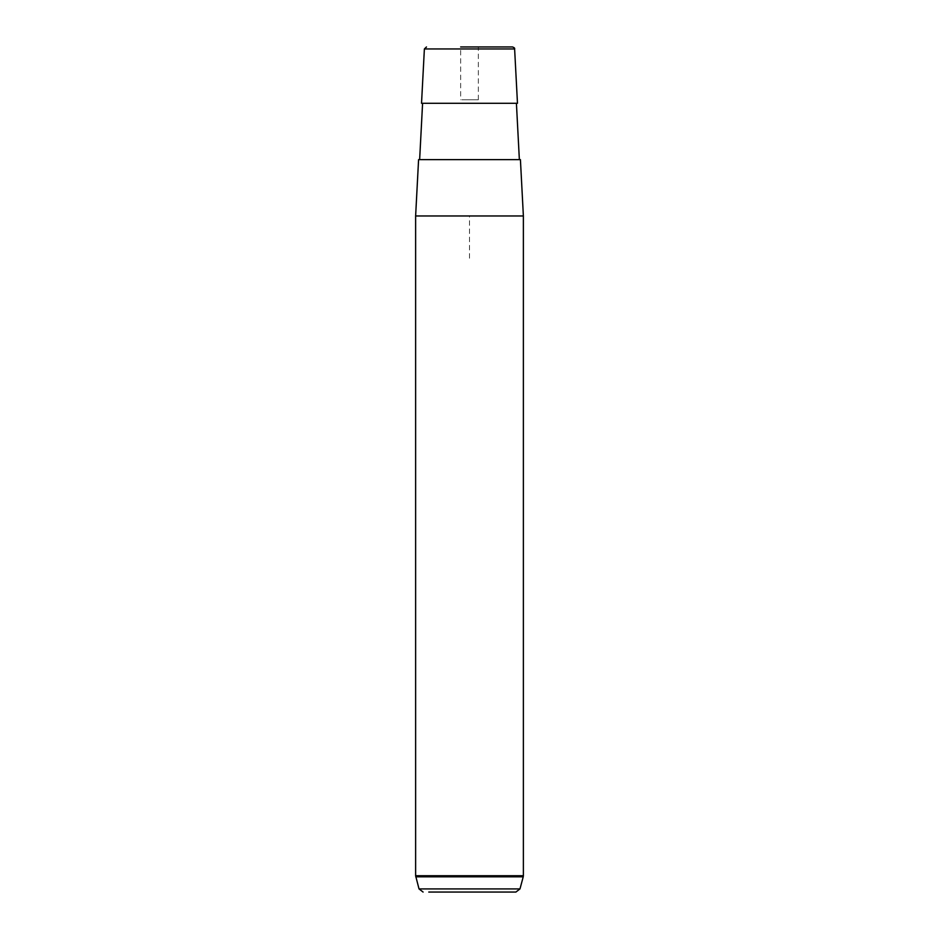 <?xml version="1.0" encoding="UTF-8"?>
<svg xmlns="http://www.w3.org/2000/svg" width="939" height="939" viewBox="0 0 939 939"><rect width="100%" height="100%" fill="white"/><g stroke="black" fill="none" stroke-linecap="round" stroke-linejoin="round"><path stroke-width="0.7" stroke-dasharray="4.7 3.52" d="M461.73 99.769L478.35 99.769L461.73 99.769M517.471 103.29L421.529 103.29M510.663 103.29L422.585 103.29L510.663 103.29M513.257 159.63L419.639 159.63L513.257 159.63M520.417 159.63L418.583 159.63M415.625 215.97L523.375 215.97M461.73 46.95L478.35 46.95L461.73 46.95M478.35 99.769L478.35 46.95L460.65 46.95L460.65 99.769M512.518 46.95L507.248 46.95M469.5 258.225L469.5 215.97L511.755 215.97M424.381 48.957L514.619 48.957M519.983 888.916L419.017 888.916M523.375 875.723L415.625 875.723M523.234 876.815L415.766 876.815"/><path stroke-width="1.41" d="M427.398 103.29L517.471 103.29L514.619 48.957L424.381 48.957L421.529 103.29L427.398 103.29M418.583 159.63L520.417 159.63L523.375 215.97L415.625 215.97L418.583 159.63M507.248 46.95L478.35 46.95M460.65 46.95L512.518 46.95C514.255 47.596 514.959 48.265 514.619 48.957M428.771 892.05L515.91 892.05L428.771 892.05M423.09 892.05L419.017 888.916L519.983 888.916L515.91 892.05M419.017 888.916L415.625 875.723L523.375 875.723L523.375 215.97M415.766 876.815L523.234 876.815L523.375 875.723M516.415 103.29L519.361 159.63M422.585 103.29L419.639 159.63M424.381 48.957L426.482 46.95M415.625 875.723L415.625 215.97M519.983 888.916L523.234 876.815"/></g></svg>
